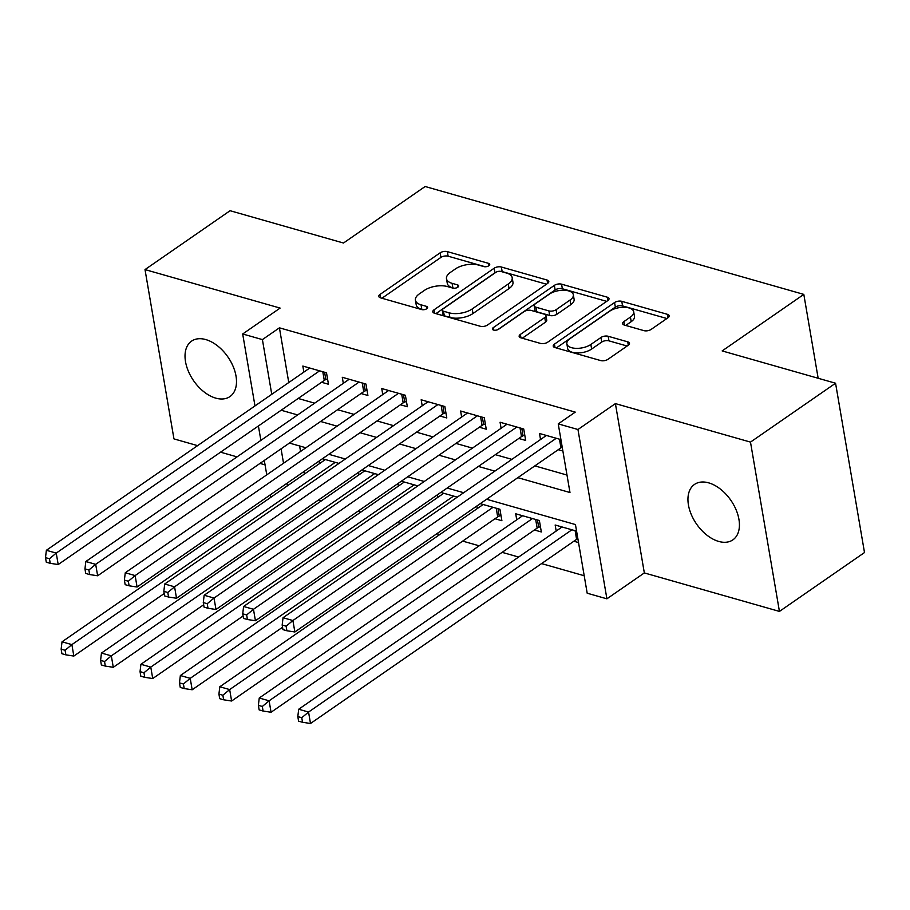 <?xml version="1.0" encoding="UTF-8"?>
<svg xmlns="http://www.w3.org/2000/svg" width="910" height="910" viewBox="0 0 910 910"><rect width="100%" height="100%" fill="white"/><g stroke="black" fill="none" stroke-linecap="round" stroke-linejoin="round"><path stroke-width="1.36" d="M488.863 265.731A3.617 1.706 -9.7 0 0 489.716 264.355A3.617 1.706 -9.7 0 0 488.488 263.343L447.345 251.626A5.176 2.446 -9.7 0 0 440.133 252.832L380.016 294.442A5.176 2.446 -9.7 0 0 378.799 296.41A5.176 2.446 -9.7 0 0 380.551 297.854L421.694 309.571A3.617 1.706 -9.7 0 0 426.733 308.729A3.617 1.706 -9.7 0 0 427.598 307.341A3.617 1.706 -9.7 0 0 426.369 306.34L421.046 304.816A16.551 7.815 -9.7 0 1 415.415 300.209A16.551 7.815 -9.7 0 1 419.339 293.896L424.344 290.426A16.551 7.815 -9.7 0 1 447.424 286.559L452.748 288.072A3.617 1.706 -9.7 0 0 457.798 287.23A3.617 1.706 -9.7 0 0 458.651 285.854A3.617 1.706 -9.7 0 0 457.423 284.841L452.099 283.329A16.551 7.815 -9.7 0 1 446.48 278.71A16.551 7.815 -9.7 0 1 450.404 272.397L455.409 268.928A16.551 7.815 -9.7 0 1 478.489 265.06L483.813 266.584A3.617 1.706 -9.7 0 0 488.863 265.731M708.674 482.857A33.715 20.862 -124.7 0 0 694.501 484.427A33.715 20.862 -124.7 0 0 691.327 514.616A33.715 20.862 -124.7 0 0 718.695 541.427A33.715 20.862 -124.7 0 0 732.868 539.869A33.715 20.862 -124.7 0 0 736.042 509.68A33.715 20.862 -124.7 0 0 708.674 482.857M205.751 339.566A33.715 20.862 -124.7 0 0 191.578 341.125A33.715 20.862 -124.7 0 0 188.404 371.314A33.715 20.862 -124.7 0 0 215.772 398.136A33.715 20.862 -124.7 0 0 229.946 396.578A33.715 20.862 -124.7 0 0 233.119 366.389A33.715 20.862 -124.7 0 0 205.751 339.566M643.916 330.637A5.176 2.446 -9.7 0 0 651.128 329.42L667.997 317.749A5.176 2.446 -9.7 0 0 669.214 315.781A5.176 2.446 -9.7 0 0 667.462 314.337L621.769 301.324A5.176 2.446 -9.7 0 0 614.557 302.529L554.44 344.139A5.176 2.446 -9.7 0 0 553.223 346.107A5.176 2.446 -9.7 0 0 554.975 347.552L600.668 360.565A5.176 2.446 -9.7 0 0 607.88 359.359L628.253 345.254A5.176 2.446 -9.7 0 0 629.47 343.286A5.176 2.446 -9.7 0 0 627.718 341.841L608.164 336.268A5.176 2.446 -9.7 0 0 600.953 337.485L590.852 344.469A13.832 6.541 -9.7 0 1 576.246 348.359A13.832 6.541 -9.7 0 1 566.862 343.855A13.832 6.541 -9.7 0 1 570.138 338.565L609.711 311.186A13.832 6.541 -9.7 0 1 624.317 307.284A13.832 6.541 -9.7 0 1 633.701 311.8A13.832 6.541 -9.7 0 1 630.425 317.078L623.828 321.651A5.176 2.446 -9.7 0 0 622.611 323.619A5.176 2.446 -9.7 0 0 624.362 325.063L643.916 330.637M835.562 383.224L864.5 552.541L779.438 611.418L750.488 442.101L835.562 383.224L722.153 350.919L803.814 294.396L425.141 186.505L343.479 243.027L230.082 210.71L145.008 269.587L280.109 308.08L242.686 333.981L262.41 339.601L279.415 327.827L575.256 412.116L558.24 423.889L577.964 429.509L606.902 598.826L587.189 593.206L575.45 524.558L486.634 499.26M750.488 442.101L615.399 403.608L577.964 429.509M547.581 283.442A5.176 2.446 -9.7 0 0 548.81 281.474A5.176 2.446 -9.7 0 0 547.047 280.03L501.364 267.017A5.176 2.446 -9.7 0 0 494.153 268.223L434.036 309.821A5.176 2.446 -9.7 0 0 432.807 311.8A5.176 2.446 -9.7 0 0 434.559 313.245L480.252 326.258A5.176 2.446 -9.7 0 0 487.464 325.052L547.581 283.442M561.572 284.17L607.254 297.183A5.176 2.446 -9.7 0 1 609.006 298.628A5.176 2.446 -9.7 0 1 607.789 300.596L547.672 342.205A5.176 2.446 -9.7 0 1 540.46 343.411L520.907 337.837A5.176 2.446 -9.7 0 1 519.144 336.404A5.176 2.446 -9.7 0 1 520.372 334.425L544.749 317.556A5.176 2.446 -9.7 0 0 545.977 315.577A5.176 2.446 -9.7 0 0 544.226 314.143L531.247 310.447A5.176 2.446 -9.7 0 0 524.035 311.652L498.657 329.215A3.617 1.706 -9.7 0 1 494.835 330.239A3.617 1.706 -9.7 0 1 492.378 329.056A3.617 1.706 -9.7 0 1 493.231 327.668L554.361 285.376A5.176 2.446 -9.7 0 1 561.572 284.17L562.346 288.743L606.674 301.369M145.008 269.587L173.958 438.893L197.595 445.638M573.869 541.234L578.521 542.553M534.432 529.995L541.336 531.952L539.38 520.52L515.708 513.775L516.743 519.803M494.983 518.757L501.888 520.713L499.931 509.281L480.252 503.674M321.56 382.28L328.464 384.236L326.508 372.804L302.837 366.059L303.872 372.088M361.008 393.518L367.902 395.475L365.957 384.043L342.285 377.297L343.32 383.326M400.445 404.757L407.35 406.724L405.394 395.281L381.734 388.536L382.757 394.565M439.894 415.995L446.799 417.963L444.842 406.52L421.171 399.774L422.206 405.803M479.342 427.234L486.247 429.201L484.291 417.758L460.619 411.013L461.654 417.042M518.78 438.472L525.684 440.44L523.728 428.997L500.068 422.251L501.091 428.28M279.415 327.827L288.766 382.541M298.161 398.466L314.655 403.164M337.61 409.705L354.104 414.403M377.058 420.943L393.541 425.641M416.496 432.182L432.989 436.88M455.944 443.42L472.438 448.118M495.393 454.659L511.875 459.357M534.841 465.897L566.987 475.054M558.228 449.711L562.88 451.03M540.54 439.519L539.505 433.49L560.924 439.598M318.477 500.022L321.389 500.853M357.914 511.261L360.838 512.091M397.363 522.499L400.275 523.33M436.811 533.738L439.723 534.568M462.678 541.109L479.172 545.807M502.127 552.347L518.609 557.045M541.564 563.586L584.197 575.734M299.617 445.968L300.55 451.462M303.974 471.516L304.418 474.064M319.512 463.611L319.08 461.063M338.964 463.417L322.47 458.72M358.961 474.849L358.529 472.301M378.401 474.656L361.918 469.958M398.409 486.088L397.966 483.54M417.849 485.894L401.367 481.197M437.846 497.326L437.414 494.778M457.298 497.133L440.804 492.435M477.295 508.565L476.863 506.017M556.181 531.042L555.157 525.013L576.576 531.11M818.158 378.264L803.814 294.396M615.399 403.608L644.337 572.925L779.438 611.418M644.337 572.925L606.902 598.826M220.55 452.179L237.044 456.877M259.998 463.417L265.049 464.851M517.824 477.67L569.978 492.526L558.24 423.889M281.156 410.239L297.638 414.937M320.593 421.478L337.087 426.176M360.041 432.716L376.535 437.414M399.49 443.955L415.972 448.653M438.927 455.193L455.421 459.891M478.376 466.432L494.869 471.13M262.41 339.601L271.76 394.314M270.623 497.44L270.19 494.903M266.767 474.849L264.298 460.437M260.874 440.383L258.406 425.982M254.982 405.928L242.686 333.981M281.076 448.823L283.533 463.236M286.969 483.29L287.401 485.838M463.679 492.719L447.185 488.022M424.231 481.481L407.737 476.783M384.782 470.242L368.3 465.545M345.345 459.004L328.851 454.306M305.897 447.765L289.403 443.068M446.48 278.71L447.265 283.294A16.551 7.815 -9.7 0 0 452.884 287.901L452.099 283.329M454.124 288.254L452.884 287.901M415.415 300.209L416.2 304.782A16.551 7.815 -9.7 0 0 421.819 309.4L421.046 304.816M423.059 309.753L421.819 309.4M485.178 266.755L448.129 256.199A5.176 2.446 -9.7 0 0 440.918 257.405L381.916 298.241M496.2 272.113A5.176 2.446 -9.7 0 0 494.938 272.795L435.924 313.632M546.466 284.216L502.149 271.589A5.176 2.446 -9.7 0 0 500.363 271.339M500.944 271.464A3.617 1.706 -9.7 0 0 495.893 272.306L443.125 308.831A3.617 1.706 -9.7 0 0 442.271 310.208A3.617 1.706 -9.7 0 0 443.5 311.22L449.108 312.812A16.551 7.815 -9.7 0 0 472.188 308.956L508.258 283.988A16.551 7.815 -9.7 0 0 512.182 277.675A16.551 7.815 -9.7 0 0 506.563 273.057L500.944 271.464M442.271 310.208L443.056 314.78A3.617 1.706 -9.7 0 0 444.285 315.793L443.5 311.22M512.182 277.675L512.967 282.248A16.551 7.815 -9.7 0 1 509.043 288.561L472.972 313.529A16.551 7.815 -9.7 0 1 449.893 317.397L444.285 315.793M522.272 338.236L545.534 322.129A5.176 2.446 -9.7 0 0 546.762 320.149L545.977 315.577M497.634 329.75L555.134 289.949L554.361 285.376M570.058 300.038A13.832 6.541 -9.7 0 0 573.334 294.76A13.832 6.541 -9.7 0 0 563.938 290.244A13.832 6.541 -9.7 0 0 549.344 294.146L535.399 303.792A5.176 2.446 -9.7 0 0 534.17 305.771A5.176 2.446 -9.7 0 0 535.922 307.205L548.901 310.901A5.176 2.446 -9.7 0 0 556.112 309.696L570.058 300.038L570.832 304.623A13.832 6.541 -9.7 0 0 574.108 299.333L573.334 294.76M534.17 305.771L534.955 310.344A5.176 2.446 -9.7 0 0 536.707 311.777L535.922 307.205M570.832 304.623L556.897 314.268A5.176 2.446 -9.7 0 1 549.685 315.474L536.707 311.777M562.346 288.743A5.176 2.446 -9.7 0 0 555.134 289.949M633.701 311.8L634.486 316.373A13.832 6.541 -9.7 0 1 631.21 321.662L625.727 325.45M566.862 343.855L567.635 348.428A13.832 6.541 -9.7 0 0 577.031 352.943A13.832 6.541 -9.7 0 0 591.636 349.053L590.852 344.469M627.138 346.027L608.949 340.852A5.176 2.446 -9.7 0 0 601.737 342.058L591.636 349.053M666.882 318.523L622.554 305.897A5.176 2.446 -9.7 0 0 615.342 307.102L556.34 347.938M325.382 459.55L62.028 641.812L71.879 644.621L73.835 656.064L164.21 593.525M65.088 650.275L61.141 649.148L61.925 653.721L65.873 654.847L65.088 650.275L71.879 644.621L335.244 462.36M61.141 649.148L62.028 641.812M73.835 656.064L65.873 654.847M319.603 370.836L56.238 553.098L46.376 550.288L309.741 368.027M327.554 378.935L325.837 379.595A5.267 2.491 -9.7 0 0 324.278 380.391L58.194 564.541L56.238 553.098L49.447 558.751L45.5 557.625L46.285 562.198L50.232 563.324L49.447 558.751M50.232 563.324L58.194 564.541M46.376 550.288L45.5 557.625M364.83 470.788L101.465 653.05L111.327 655.86L113.284 667.303L203.647 604.763M104.536 661.513L100.589 660.387L101.374 664.96L105.321 666.086L104.536 661.513L111.327 655.86L374.692 473.598M100.589 660.387L101.465 653.05M113.284 667.303L105.321 666.086M404.279 482.027L140.913 664.289L150.776 667.098L152.732 678.541L243.095 616.002M143.973 672.752L140.038 671.625L140.811 676.198L144.758 677.324L143.973 672.752L150.776 667.098L414.141 484.837M140.038 671.625L140.913 664.289M152.732 678.541L144.758 677.324M443.716 493.265L180.362 675.527L190.224 678.337L192.169 689.78L282.544 627.24M183.422 683.99L179.475 682.864L180.26 687.437L184.207 688.563L183.422 683.99L190.224 678.337L453.578 496.075M179.475 682.864L180.362 675.527M192.169 689.78L184.207 688.563M483.164 504.504L219.799 686.766L229.661 689.575L231.618 701.018L497.702 516.869A5.267 2.491 170.3 0 1 499.26 516.072L500.978 515.413M222.87 695.229L218.923 694.103L219.708 698.675L223.655 699.801L222.87 695.229L229.661 689.575L493.027 507.314M218.923 694.103L219.799 686.766M231.618 701.018L223.655 699.801M359.052 382.075L95.686 564.337L85.824 561.527L349.19 379.265M367.003 390.174L365.285 390.834A5.267 2.491 -9.7 0 0 363.727 391.63L97.643 575.78L95.686 564.337L88.884 569.99L84.949 568.864L85.722 573.437L89.669 574.563L88.884 569.99M89.669 574.563L97.643 575.78M85.824 561.527L84.949 568.864M398.489 393.313L135.135 575.575L125.273 572.765L388.627 390.504M406.44 401.412L404.723 402.072A5.267 2.491 -9.7 0 0 403.175 402.868L137.08 587.018L135.135 575.575L128.333 581.228L124.386 580.102L125.171 584.675L129.118 585.801L128.333 581.228M129.118 585.801L137.08 587.018M125.273 572.765L124.386 580.102M437.938 404.552L174.572 586.813L164.71 584.004L428.075 401.742M445.889 412.651L444.171 413.311A5.267 2.491 -9.7 0 0 442.613 414.107L176.529 598.257L174.572 586.813L167.781 592.467L163.834 591.341L164.619 595.913L168.566 597.04L167.781 592.467M168.566 597.04L176.529 598.257M164.71 584.004L163.834 591.341M477.386 415.79L214.021 598.052L204.158 595.242L467.524 412.981M485.337 423.889L483.62 424.549A5.267 2.491 -9.7 0 0 482.061 425.345L215.977 609.495L214.021 598.052L207.23 603.705L203.283 602.579L204.067 607.152L208.003 608.278L207.23 603.705M208.003 608.278L215.977 609.495M204.158 595.242L203.283 602.579M522.613 515.742L259.248 698.004L269.11 700.814L271.066 712.257L537.15 528.107A5.267 2.491 170.3 0 1 538.709 527.311L540.426 526.651M262.319 706.467L258.372 705.341L259.157 709.914L263.092 711.04L262.319 706.467L269.11 700.814L532.475 518.552M258.372 705.341L259.248 698.004M271.066 712.257L263.092 711.04M516.823 427.029L253.469 609.29L243.607 606.481L506.972 424.219M524.786 435.128L523.057 435.788A5.267 2.491 -9.7 0 0 521.51 436.584L255.426 620.734L253.469 609.29L246.667 614.944L242.72 613.818L243.505 618.39L247.452 619.517L246.667 614.944M247.452 619.517L255.426 620.734M243.607 606.481L242.72 613.818M562.062 526.981L298.696 709.243L308.558 712.052L310.503 723.495L576.599 539.346A5.267 2.491 170.3 0 1 577.861 538.663M301.756 717.706L297.809 716.58L298.594 721.152L302.541 722.278L301.756 717.706L308.558 712.052L571.912 529.791M297.809 716.58L298.696 709.243M310.503 723.495L302.541 722.278M556.272 438.267L292.906 620.529L283.044 617.719L546.409 435.458M562.221 447.14A5.267 2.491 -9.7 0 0 560.947 447.822L294.863 631.972L292.906 620.529L286.115 626.182L282.168 625.056L282.953 629.629L286.9 630.755L286.115 626.182M286.9 630.755L294.863 631.972M283.044 617.719L282.168 625.056M488.897 265.709L488.488 263.343M426.767 308.706L426.369 306.34M457.832 287.207L457.423 284.841M380.608 297.866L380.016 294.442M440.918 257.405L440.133 252.832M448.129 256.199L447.345 251.626M434.616 313.256L434.036 309.821M494.938 272.795L494.153 268.223M502.149 271.589L501.364 267.017M547.627 283.408L547.047 280.03M449.893 317.397L449.108 312.812M472.972 313.529L472.188 308.956M509.043 288.561L508.258 283.988M607.835 300.562L607.254 297.183M520.964 337.86L520.372 334.425M545.534 322.129L544.749 317.556M493.641 330.08L493.231 327.668M549.685 315.474L548.901 310.901M556.897 314.268L556.112 309.696M624.419 325.075L623.828 321.651M631.21 321.662L630.425 317.078M601.737 342.058L600.953 337.485M608.949 340.852L608.164 336.268M628.298 345.231L627.718 341.841M555.032 347.563L554.44 344.139M615.342 307.102L614.557 302.529M622.554 305.897L621.769 301.324M668.042 317.715L667.462 314.337M324.586 372.258L325.837 379.595M322.8 371.746L324.278 380.391M497.702 516.869L496.223 508.224M499.26 516.072L498.009 508.724M364.023 383.497L365.285 390.834M362.248 382.985L363.727 391.63M403.471 394.735L404.723 402.072M401.697 394.223L403.175 402.868M442.92 405.974L444.171 413.311M441.134 405.462L442.613 414.107M482.357 417.212L483.62 424.549M480.582 416.7L482.061 425.345M537.15 528.107L535.672 519.462M538.709 527.311L537.446 519.974M521.805 428.451L523.057 435.788M520.031 427.939L521.51 436.584M576.599 539.346L575.12 530.701M559.468 439.177L560.947 447.822"/></g></svg>
